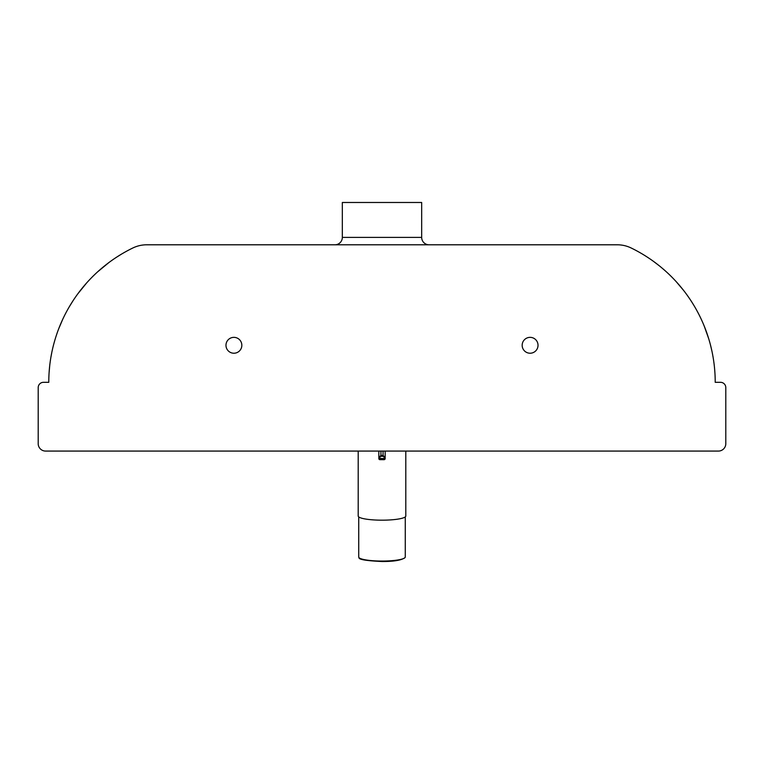 <?xml version="1.0" encoding="UTF-8"?>
<svg xmlns="http://www.w3.org/2000/svg" width="764" height="764" viewBox="0 0 764 764"><rect width="100%" height="100%" fill="white"/><g stroke="black" fill="none" stroke-linecap="round" stroke-linejoin="round"><path stroke-width="1.15" d="M538.028 345.29A7.936 7.936 0 0 1 530.101 353.226A7.936 7.936 0 0 1 522.165 345.29A7.936 7.936 0 0 1 530.101 337.354A7.936 7.936 0 0 1 538.028 345.29M241.835 345.29A7.936 7.936 0 0 1 233.899 353.226A7.936 7.936 0 0 1 225.972 345.29A7.936 7.936 0 0 1 233.899 337.354A7.936 7.936 0 0 1 241.835 345.29M421.671 237.394L342.329 237.394L342.329 202.479L421.671 202.479L421.671 237.394A7.401 7.401 0 0 0 429.072 244.795M342.329 237.394A7.401 7.401 0 0 1 334.928 244.795M43.491 382.315L48.781 382.315L43.491 382.315A5.291 5.291 0 0 0 38.2 387.606L38.2 443.674A7.401 7.401 0 0 0 45.601 451.075L718.399 451.075A7.401 7.401 0 0 0 725.8 443.674L725.8 387.606A5.291 5.291 0 0 0 720.509 382.315L715.219 382.315L720.509 382.315M715.219 382.315A149.362 149.362 0 0 0 631.169 247.994A31.735 31.735 0 0 0 617.293 244.795L146.707 244.795A31.735 31.735 0 0 0 132.831 247.994A149.362 149.362 0 0 0 48.781 382.315M49.087 372.717L49.746 365.354M50.835 357.6L51.847 352.194M52.525 349.062L52.811 347.84M53.719 344.211L54.827 340.238M58.79 328.558L62.724 319.295M69.104 307.09L72.991 300.787M77.785 293.863L86.714 282.852M97.582 271.879L109.004 262.463M116.138 257.478L121.256 254.259M637.453 251.232L639.888 252.588M645.847 256.179L649.114 258.308M653.468 261.345L659.513 265.958M660.793 267.008L665.11 270.695M676.025 281.458L683.532 290.33M686.97 294.894L690.169 299.517M691.391 301.369L694.094 305.743M696.128 309.248L698.411 313.469M704.083 325.712L708.801 338.977M710.434 344.803L711.905 351.039M712.506 353.942L713.27 358.259M714.693 369.776L714.951 373.319M358.201 451.075L358.201 516.053A23.799 4.135 0 0 0 382 520.179A23.799 4.135 0 0 0 405.799 516.053L405.799 451.075M405.273 516.913L405.273 557.013A23.273 4.04 180 0 1 404.987 557.644A23.273 4.04 180 0 1 382 561.053A23.273 4.04 180 0 1 359.013 557.644A23.273 4.04 180 0 1 358.727 557.013L358.727 516.913M385.171 458.581A1.06 1.05 0 0 1 384.12 459.642L379.88 459.642L379.88 458.39L385.171 458.639L385.171 457.541L384.12 457.34L384.12 459.699L379.88 459.642A1.06 1.05 0 0 1 378.829 458.581L379.88 458.39L379.88 457.34L378.829 457.541L378.829 458.639L378.829 451.075L378.829 457.588M379.88 457.34L380.94 455.43L378.829 457.541L380.94 455.43L380.94 451.075M385.171 457.588L385.171 451.075L385.171 457.541L383.06 455.43L384.12 457.34M385.171 457.541L383.06 455.43L380.94 455.43L383.06 455.43L383.06 451.075M380.94 456.299L383.06 456.299M404.987 557.644C401.472 560.27 393.804 561.569 382 561.521C366.176 560.776 358.507 559.487 359.013 557.644M379.88 459.699L378.829 458.639M384.12 459.699L385.171 458.639"/></g></svg>
